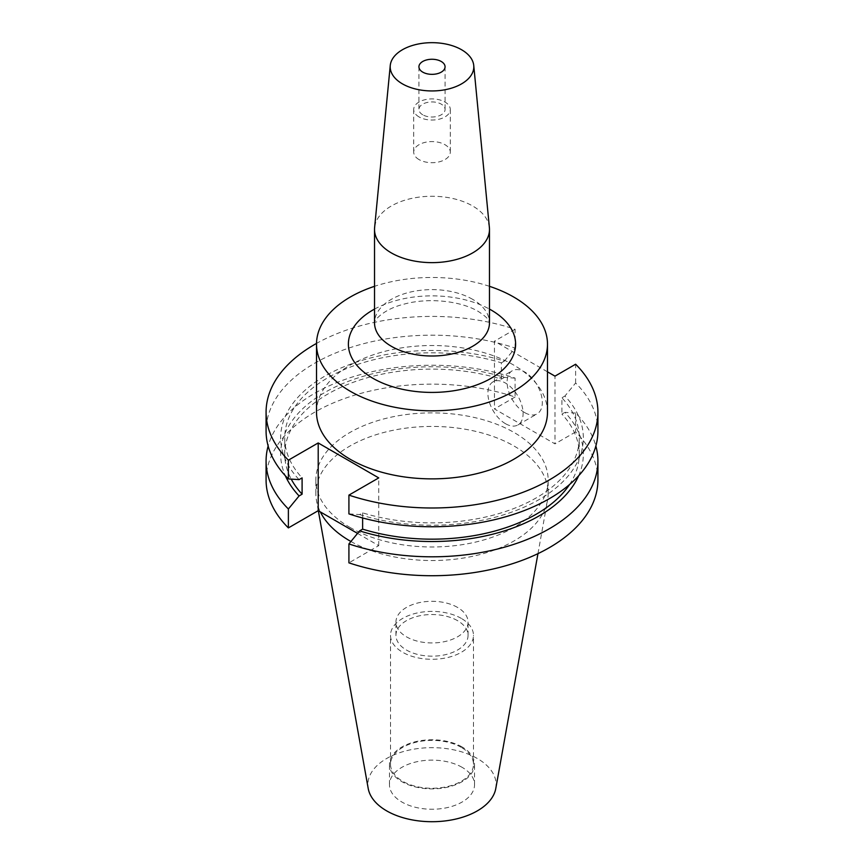 <?xml version="1.0" encoding="UTF-8"?>
<svg xmlns="http://www.w3.org/2000/svg" width="864" height="864" viewBox="0 0 864 864"><rect width="100%" height="100%" fill="white"/><g stroke="black" fill="none" stroke-linecap="round" stroke-linejoin="round"><path stroke-width="0.65" stroke-dasharray="4.32 3.24" d="M524.718 412.614A24.883 14.364 60 0 1 508.453 390.679A24.883 14.364 60 0 1 512.266 370.742A24.883 14.364 60 0 1 524.718 371.974A24.883 14.364 60 0 1 540.972 393.908A24.883 14.364 60 0 1 537.16 413.845A24.883 14.364 60 0 1 524.718 412.614M505.505 423.706A24.883 14.364 60 0 1 489.24 401.782A24.883 14.364 60 0 1 493.052 381.834A24.883 14.364 60 0 1 505.505 383.065A24.883 14.364 60 0 1 521.759 405A24.883 14.364 60 0 1 517.946 424.937A24.883 14.364 60 0 1 505.505 423.706M547.484 412.204A115.484 66.679 0 0 0 513.659 365.051A115.484 66.679 0 0 0 387.806 350.6A115.484 66.679 0 0 0 316.516 412.204M489.391 227.599A57.478 33.188 0 0 0 472.651 205.978A57.478 33.188 0 0 0 411.491 198.45A57.478 33.188 0 0 0 374.609 227.599M422.766 114.804A13.068 7.538 180 0 1 418.932 109.469A13.068 7.538 180 0 1 427 102.503A13.068 7.538 180 0 1 441.234 104.134A13.068 7.538 180 0 1 445.068 109.469A13.068 7.538 180 0 1 437 116.446A13.068 7.538 180 0 1 422.766 114.804M419.072 159.602A18.295 10.562 180 0 1 413.705 152.14A18.295 10.562 180 0 1 425.002 142.387A18.295 10.562 180 0 1 444.928 144.677A18.295 10.562 180 0 1 450.295 152.14A18.295 10.562 180 0 1 438.998 161.892A18.295 10.562 180 0 1 419.072 159.602M419.072 116.942A18.295 10.562 180 0 1 413.705 109.469A18.295 10.562 180 0 1 425.002 99.716A18.295 10.562 180 0 1 444.928 102.006A18.295 10.562 180 0 1 450.295 109.469A18.295 10.562 180 0 1 438.998 119.232A18.295 10.562 180 0 1 419.072 116.942M457.499 607.403A36.061 20.822 0 0 0 418.198 602.888A36.061 20.822 0 0 0 395.939 622.123A36.061 20.822 0 0 0 406.501 636.844A36.061 20.822 0 0 0 445.802 641.358A36.061 20.822 0 0 0 468.061 622.123A36.061 20.822 0 0 0 457.499 607.403M457.499 620.633A36.061 20.822 0 0 0 418.198 616.118A36.061 20.822 0 0 0 395.939 635.342A36.061 20.822 0 0 0 406.501 650.063A36.061 20.822 0 0 0 445.802 654.577A36.061 20.822 0 0 0 468.061 635.342A36.061 20.822 0 0 0 457.499 620.633M461.333 618.419A41.483 23.944 0 0 0 416.124 613.224A41.483 23.944 0 0 0 390.517 635.342A41.483 23.944 0 0 0 402.667 652.277A41.483 23.944 0 0 0 447.876 657.472A41.483 23.944 0 0 0 473.483 635.342A41.483 23.944 0 0 0 461.333 618.419M461.333 747.403A41.483 23.944 0 0 0 416.124 742.208A41.483 23.944 0 0 0 390.517 764.327A41.483 23.944 0 0 0 402.667 781.261A41.483 23.944 0 0 0 447.876 786.456A41.483 23.944 0 0 0 473.483 764.327A41.483 23.944 0 0 0 461.333 747.403M462.078 746.96A42.541 24.559 0 0 0 415.724 741.647A42.541 24.559 0 0 0 389.459 764.327A42.541 24.559 0 0 0 401.922 781.704A42.541 24.559 0 0 0 448.276 787.018A42.541 24.559 0 0 0 474.541 764.327A42.541 24.559 0 0 0 462.078 746.96M462.078 767.318A42.541 24.559 0 0 0 415.724 761.994A42.541 24.559 0 0 0 389.459 784.685A42.541 24.559 0 0 0 401.922 802.051A42.541 24.559 0 0 0 448.276 807.376A42.541 24.559 0 0 0 474.541 784.685A42.541 24.559 0 0 0 462.078 767.318M495.785 788.497A64.13 37.022 0 0 0 477.349 758.506A64.13 37.022 0 0 0 404.428 751.259A64.13 37.022 0 0 0 368.215 788.497M350.924 541.49A116.143 67.057 0 0 0 471.539 556.535A116.143 67.057 0 0 0 547.517 500.396A116.143 67.057 0 0 0 548.143 493.484A116.143 67.057 0 0 0 514.123 446.072A116.143 67.057 0 0 0 387.558 431.536A116.143 67.057 0 0 0 315.857 493.484A116.143 67.057 0 0 0 316.483 500.396A116.143 67.057 0 0 0 320.339 511.92M349.877 527.353A116.143 67.057 0 0 0 476.442 541.879A116.143 67.057 0 0 0 548.143 479.93A116.143 67.057 0 0 0 514.123 432.518A116.143 67.057 0 0 0 387.558 417.982A116.143 67.057 0 0 0 315.857 479.93A116.143 67.057 0 0 0 349.877 527.353M266.08 479.93A165.92 95.785 0 0 1 349.099 396.954A165.92 95.785 0 0 1 515.084 397.019L515.084 378.108A165.92 95.785 0 0 0 268.142 445.997M515.084 378.108L504.382 377.417A151.34 87.383 0 0 0 339.066 385.193A151.34 87.383 0 0 0 285.368 475.794M504.382 377.417L501.368 379.145A147.269 85.028 0 0 0 284.731 454.151A147.269 85.028 0 0 0 291.222 479.12M501.368 379.145L501.368 362.837A147.269 85.028 0 0 0 284.731 437.832A147.269 85.028 0 0 0 302.098 477.889M501.368 362.837L504.382 361.098A151.34 87.383 0 0 0 324.983 376.045A151.34 87.383 0 0 0 299.084 479.617M504.382 361.098L515.084 348.052A165.92 95.785 0 0 0 349.099 347.987A165.92 95.785 0 0 0 266.08 430.963M515.084 348.052L515.084 329.281A165.92 95.785 0 0 0 316.516 343.418M597.92 479.93A165.92 95.785 0 0 0 575.618 431.968L575.618 413.057A165.92 95.785 0 0 1 595.858 445.997M515.084 397.019L494.446 408.931L554.98 443.88L554.98 376.142M575.618 431.968L554.98 443.88M357.556 533.401L378.734 545.638L348.916 562.853M578.632 475.794A151.34 87.383 0 0 0 564.916 412.366L575.618 413.057M569.538 484.542A147.269 85.028 0 0 0 579.269 454.151A147.269 85.028 0 0 0 561.902 414.104L564.916 412.366M348.916 513.886L359.618 514.577L362.632 512.838A147.269 85.028 0 0 0 579.269 437.832A147.269 85.028 0 0 0 561.902 397.786L561.902 414.104M362.632 512.838L362.632 517.979M359.618 514.577A151.34 87.383 0 0 0 539.017 499.619A151.34 87.383 0 0 0 564.916 396.047L561.902 397.786M597.92 430.963A165.92 95.785 0 0 0 575.618 383L564.916 396.047M547.484 371.822L494.446 341.194L494.446 408.931M515.084 329.281L494.446 341.194M575.618 383L575.618 364.23M489.478 286.319A115.484 66.679 0 0 0 374.522 286.319M378.734 545.638L378.734 477.9M472.651 299.344A57.478 33.188 0 0 0 410 292.151A57.478 33.188 0 0 0 374.522 322.812C372.481 323.719 379.847 310.003 404.406 304.042C427.982 297.572 460.091 300.661 478.062 311.31C484.456 315.414 488.052 318.622 488.862 320.922L489.478 322.812A57.478 33.188 0 0 0 472.651 299.344M374.522 309.085A83.614 48.276 180 0 1 489.478 309.085M493.052 381.834L512.266 370.742M418.932 66.809L418.932 109.469M413.705 109.469L413.705 152.14M395.939 635.342L395.939 622.123M390.517 764.327L390.517 635.342M389.459 784.685L389.459 764.327M537.959 553.651L547.517 500.396M548.143 493.484L548.143 479.93M284.731 454.151L284.731 437.832M579.269 454.151L579.269 437.832M315.857 493.484L315.857 479.93M318.341 510.764L316.483 500.396M474.541 784.685L474.541 764.327M473.483 764.327L473.483 635.342M468.061 635.342L468.061 622.123M450.295 109.469L450.295 152.14M445.068 66.809L445.068 109.469M517.946 424.937L537.16 413.845"/><path stroke-width="1.3" d="M374.522 286.319A115.484 66.679 0 0 0 316.516 344.142L316.516 412.204A115.484 66.679 0 0 0 350.341 459.346A115.484 66.679 0 0 0 476.194 473.796A115.484 66.679 0 0 0 547.484 412.204L547.484 344.142A115.484 66.679 0 0 0 513.659 297A115.484 66.679 0 0 0 489.478 286.319M316.516 344.142A115.484 66.679 0 0 0 350.341 391.295A115.484 66.679 0 0 0 476.194 405.745A115.484 66.679 0 0 0 547.484 344.142M390.258 65.459L374.609 227.599A57.478 33.188 0 0 0 374.522 229.446A57.478 33.188 0 0 0 391.349 252.914A57.478 33.188 0 0 0 454 260.107A57.478 33.188 0 0 0 489.478 229.446A57.478 33.188 0 0 0 489.391 227.599L473.742 65.459A41.807 24.138 0 0 0 461.56 49.734A41.807 24.138 0 0 0 417.085 44.258A41.807 24.138 0 0 0 390.258 65.459A41.807 24.138 0 0 0 402.44 83.873A41.807 24.138 0 0 0 449.064 88.841A41.807 24.138 0 0 0 473.742 65.459M422.766 72.133A13.068 7.538 180 0 1 418.932 66.809A13.068 7.538 180 0 1 427 59.832A13.068 7.538 180 0 1 441.234 61.474A13.068 7.538 180 0 1 445.068 66.809A13.068 7.538 180 0 1 437 73.775A13.068 7.538 180 0 1 422.766 72.133M318.341 510.764L368.215 788.497A64.13 37.022 0 0 0 386.651 810.864A64.13 37.022 0 0 0 453.449 819.58A64.13 37.022 0 0 0 495.785 788.497L537.959 553.651M320.339 511.92A116.143 67.057 0 0 0 349.877 540.896A116.143 67.057 0 0 0 350.924 541.49M268.142 445.997A165.92 95.785 0 0 0 266.08 461.02A165.92 95.785 0 0 0 288.382 508.982L288.382 527.904L318.2 510.689L357.556 533.401M266.08 461.02L266.08 479.93A165.92 95.785 0 0 0 288.382 527.904M288.382 508.982L299.084 495.936L302.098 494.197L302.098 477.889L299.084 479.617L288.382 478.926A165.92 95.785 0 0 1 266.08 430.963L266.08 412.204A165.92 95.785 0 0 0 288.382 460.166L288.382 478.926M285.368 475.794A151.34 87.383 0 0 0 299.084 495.936M291.222 479.12A147.269 85.028 0 0 0 302.098 494.197M316.516 343.418A165.92 95.785 0 0 0 266.08 412.204M362.632 517.979L362.632 529.146L359.618 530.885L348.916 543.931L348.916 562.853A165.92 95.785 0 0 0 514.901 562.907A165.92 95.785 0 0 0 597.92 479.93L597.92 461.02A165.92 95.785 0 0 0 595.858 445.997M348.916 543.931A165.92 95.785 0 0 0 514.901 543.996A165.92 95.785 0 0 0 597.92 461.02M359.618 530.885A151.34 87.383 0 0 0 578.632 475.794M362.632 529.146A147.269 85.028 0 0 0 569.538 484.542M288.382 460.166L318.2 442.951L378.734 477.9L348.916 495.115L348.916 513.886A165.92 95.785 0 0 0 514.901 513.94A165.92 95.785 0 0 0 597.92 430.963L597.92 412.204A165.92 95.785 0 0 0 575.618 364.23L554.98 376.142L547.484 371.822M348.916 495.115A165.92 95.785 0 0 0 514.901 495.18A165.92 95.785 0 0 0 597.92 412.204M318.2 442.951L318.2 510.689M374.522 229.446L374.522 322.812A57.478 33.188 0 0 0 391.349 346.28A57.478 33.188 0 0 0 454 353.473A57.478 33.188 0 0 0 489.478 322.812L489.478 229.446M489.478 309.085A83.614 48.276 180 0 1 491.119 310.014A83.614 48.276 180 0 1 491.119 378.281A83.614 48.276 180 0 1 372.881 378.281A83.614 48.276 180 0 1 374.522 309.085"/></g></svg>
